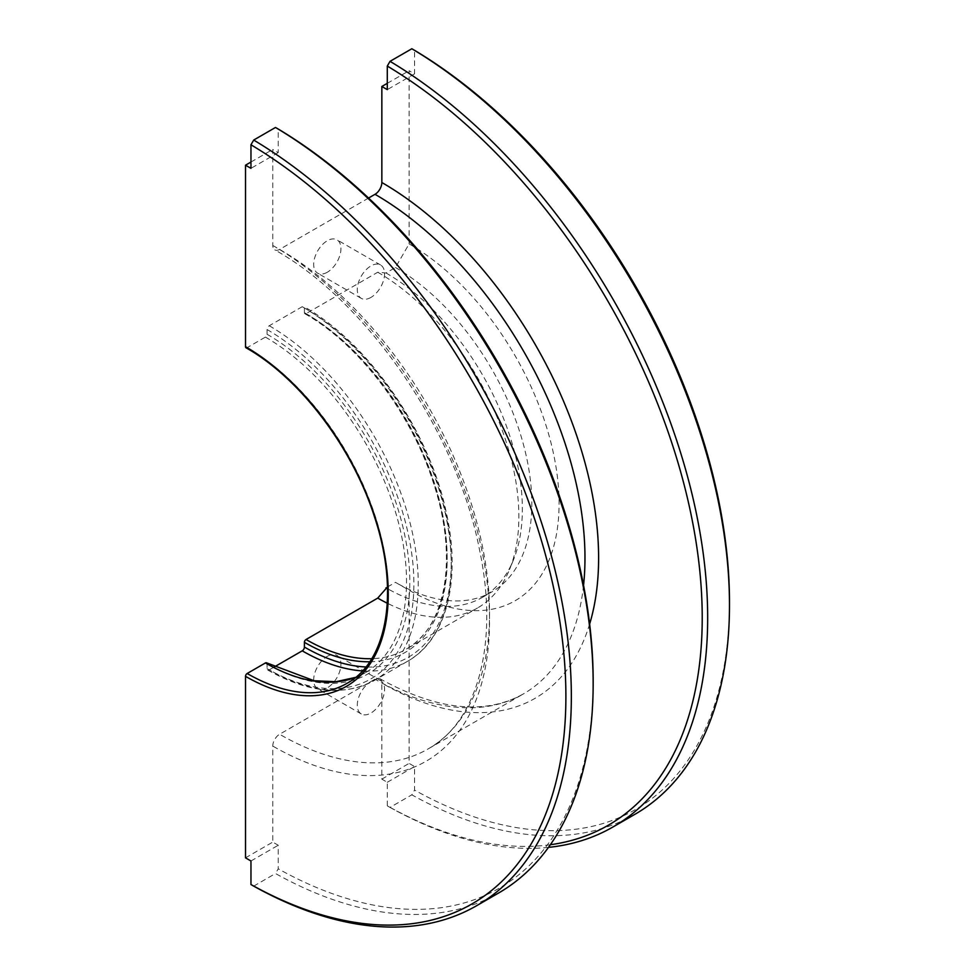 <?xml version="1.0" encoding="UTF-8"?>
<svg xmlns="http://www.w3.org/2000/svg" width="975" height="975" viewBox="0 0 975 975"><rect width="100%" height="100%" fill="white"/><g stroke="black" fill="none" stroke-linecap="round" stroke-linejoin="round"><path stroke-width="0.73" stroke-dasharray="4.88 3.66" d="M245.993 347.758A2.316 1.341 120 0 0 247.15 347.636L265.419 337.094A2.316 1.341 120 0 0 267.053 334.254L267.053 329.538A3.083 1.779 -60 0 1 269.234 325.76L302.226 306.711A3.083 1.779 -60 0 1 303.773 306.552A3.083 1.779 -60 0 1 304.407 307.966L304.407 312.695A2.316 1.341 120 0 0 304.882 313.755A2.316 1.341 120 0 0 306.04 313.633L377.752 272.232L386.015 272.976L395.472 267.516L409.11 243.896A212.075 122.448 60 0 1 559.077 503.648A212.075 122.448 60 0 1 409.11 590.228L409.11 763.388L414.558 766.533L414.558 790.103L411.84 794.82A456.934 263.811 60 0 0 634.847 814.357M409.11 243.896L409.11 70.736L414.558 73.881L414.558 50.322M729.483 602.026A453.082 261.592 60 0 1 414.558 790.103M548.486 847.385A456.934 263.811 60 0 1 390.024 807.41L411.84 794.82M550.363 844.728A453.082 261.592 60 0 1 387.294 805.838L390.024 807.41M387.294 805.838L387.294 782.279L381.847 779.135L381.847 683.109A9.64 5.57 120 0 0 379.848 678.697A9.64 5.57 120 0 0 375.022 679.173L279.593 734.26A9.64 5.57 120 0 0 272.781 746.07L272.781 842.095L278.228 845.252L278.228 868.81L275.511 873.527A456.934 263.811 60 0 0 498.518 893.063M368.562 198.047L279.593 249.405A9.64 5.57 -60 0 1 274.779 249.88A9.64 5.57 -60 0 1 272.781 245.468L272.781 149.443L278.228 152.6L278.228 129.029M593.153 680.745A453.082 261.592 60 0 1 278.228 868.81M253.695 886.129L275.511 873.527M245.517 857.842L272.781 842.095M266.577 662.842A2.316 1.341 -60 0 1 267.053 663.902L267.053 668.618A3.083 1.779 120 0 0 267.698 670.032A3.083 1.779 120 0 0 269.234 669.886L274.207 667.01M387.477 586.974L395.472 582.355L409.11 590.228M381.847 779.135L409.11 763.388M327.308 656.346A19.281 11.127 -60 0 1 336.948 655.383A19.281 11.127 -60 0 1 336.948 677.649A19.281 11.127 -60 0 1 317.667 688.777A19.281 11.127 -60 0 1 314.718 673.335A19.281 11.127 -60 0 1 327.308 656.346M250.965 162.045L272.781 149.443M387.294 83.326L409.11 70.736M327.308 272.232A19.281 11.127 -60 0 1 317.667 273.195A19.281 11.127 -60 0 1 317.667 250.928A19.281 11.127 -60 0 1 336.948 239.801A19.281 11.127 -60 0 1 339.909 255.243A19.281 11.127 -60 0 1 327.308 272.232M278.228 152.6L250.965 168.334M414.558 73.881L387.294 89.627M250.965 860.986L278.228 845.252M387.294 782.279L414.558 766.533M395.472 267.516A192.794 111.308 60 0 1 521.43 437.409A192.794 111.308 60 0 1 491.875 591.898A192.794 111.308 60 0 1 395.472 582.355M377.752 272.232A199.546 115.208 60 0 1 509.572 569.4A199.546 115.208 60 0 1 477.531 607.986A199.546 115.208 60 0 1 387.282 603.232M386.015 272.976A192.794 111.308 60 0 1 513.374 560.089A192.794 111.308 60 0 1 482.418 597.37A192.794 111.308 60 0 1 387.526 588.681M370.939 681.525A19.281 11.127 -60 0 1 380.579 680.574A19.281 11.127 -60 0 1 380.579 702.841A19.281 11.127 -60 0 1 361.298 713.968A19.281 11.127 -60 0 1 358.337 698.514A19.281 11.127 -60 0 1 370.939 681.525M370.939 297.424A19.281 11.127 -60 0 1 361.298 298.374A19.281 11.127 -60 0 1 361.298 276.108A19.281 11.127 -60 0 1 380.579 264.981A19.281 11.127 -60 0 1 383.528 280.434A19.281 11.127 -60 0 1 370.939 297.424M589.643 624.037A306.552 176.987 60 0 1 381.847 683.109M272.781 245.468A306.552 176.987 60 0 1 489.548 620.917A306.552 176.987 60 0 1 272.781 746.07M583.55 585.305A296.912 171.417 60 0 1 523.477 693.871A296.912 171.417 60 0 1 375.022 679.173M279.593 249.405A296.912 171.417 60 0 1 473.57 511.046A296.912 171.417 60 0 1 428.049 748.971A296.912 171.417 60 0 1 279.593 734.26M247.15 347.636A199.546 115.208 60 0 1 377.508 523.477A199.546 115.208 60 0 1 346.917 683.39L365.186 672.835A199.546 115.208 60 0 1 355.582 677.406M265.419 337.094A199.546 115.208 60 0 1 395.777 512.935A199.546 115.208 60 0 1 365.186 672.835L355.631 677.369M267.053 334.254A201.862 116.549 60 0 1 409.793 581.49A201.862 116.549 60 0 1 267.053 663.902M267.053 329.538A207.651 119.888 60 0 1 413.888 583.854A207.651 119.888 60 0 1 267.053 668.618M269.234 325.76A210.734 121.668 60 0 1 406.904 511.461A210.734 121.668 60 0 1 374.595 680.318A210.734 121.668 60 0 1 269.234 669.886M302.226 306.711A210.734 121.668 60 0 1 439.896 492.412A210.734 121.668 60 0 1 407.587 661.269A210.734 121.668 60 0 1 362.481 670.922M304.407 307.966A207.651 119.888 60 0 1 447.817 523.965A207.651 119.888 60 0 1 365.905 666.973M304.407 312.695A201.862 116.549 60 0 1 443.138 518.798A201.862 116.549 60 0 1 369.732 661.769M306.04 313.633A199.546 115.208 60 0 1 436.41 489.474A199.546 115.208 60 0 1 405.819 649.387A199.546 115.208 60 0 1 371.707 658.686M379.848 678.697C437.129 710.348 485.002 715.406 523.477 693.871L428.049 748.971C477.238 722.109 499.419 643.524 479.468 549.595C456.836 431.949 367.514 301.507 274.779 249.88M267.698 670.032C308.734 693.152 344.358 696.589 374.595 680.318L407.587 661.269C446.55 639.466 461.455 580.332 446.404 512.996C429.622 431.364 368.501 342.786 303.773 306.552M304.882 313.755C359.019 344.26 411.779 413.851 433.717 483.88C458.384 558.346 446.111 627.559 405.819 649.387L477.531 607.986M513.374 560.089L509.572 569.4M482.418 597.37L491.875 591.898M380.579 680.574L336.948 655.383M361.298 713.968L317.667 688.777M380.579 264.981L336.948 239.801M361.298 298.374L317.667 273.195"/><path stroke-width="1.46" d="M550.363 844.728A453.082 261.592 60 0 0 690.751 513.021A453.082 261.592 60 0 0 387.294 66.068L390.024 61.34L411.84 48.75L414.558 50.322A453.082 261.592 60 0 1 729.483 602.026L729.483 605.183A456.934 263.811 60 0 1 634.847 814.357L613.031 826.946A456.934 263.811 60 0 1 548.486 847.385M411.84 48.75A456.934 263.811 60 0 1 729.483 605.183M390.024 61.34A456.934 263.811 60 0 1 684.109 464.307A456.934 263.811 60 0 1 613.031 826.946M387.294 66.068L387.294 89.627L381.847 86.482L381.847 182.508A9.64 5.57 -60 0 1 375.022 194.305L368.562 198.047M275.511 127.457L278.228 129.029A453.082 261.592 60 0 1 593.153 680.745L593.153 683.889A456.934 263.811 60 0 1 498.518 893.063L476.702 905.665A456.934 263.811 60 0 1 253.695 886.129L250.965 884.544A453.082 261.592 60 0 0 565.89 696.479A453.082 261.592 60 0 0 250.965 144.775L253.695 140.059L275.511 127.457A456.934 263.811 60 0 1 593.153 683.889M253.695 140.059A456.934 263.811 60 0 1 547.779 543.014A456.934 263.811 60 0 1 476.702 905.665M250.965 884.544L250.965 860.986L245.517 857.842L245.517 676.333A2.316 1.341 -60 0 1 247.15 673.506L265.419 662.951A2.316 1.341 -60 0 1 266.577 662.842L314.133 680.733L335.961 681.708L355.631 677.369M250.965 144.775L250.965 168.334L245.517 165.189L245.517 346.698A2.316 1.341 120 0 0 245.993 347.758C300.129 378.263 352.877 447.854 374.827 517.883C399.494 592.337 387.221 661.562 346.917 683.39A199.546 115.208 60 0 1 247.15 673.506M274.207 667.01L302.226 650.837A3.083 1.779 120 0 0 304.407 647.059L304.407 642.33A2.316 1.341 -60 0 1 306.04 639.503L377.752 598.102L387.477 586.974M245.517 165.189L250.965 162.045M381.847 86.482L387.294 83.326M387.282 603.232A199.546 115.208 60 0 1 377.752 598.102M387.526 588.681A192.794 111.308 60 0 1 386.015 587.815M381.847 182.508A306.552 176.987 60 0 1 589.643 624.037M245.517 346.698A201.862 116.549 60 0 1 388.257 593.921A201.862 116.549 60 0 1 245.517 676.333M375.022 194.305A296.912 171.417 60 0 1 583.55 585.305M355.582 677.406A199.546 115.208 60 0 1 265.419 662.951M362.481 670.922A210.734 121.668 60 0 1 302.226 650.837M365.905 666.973A207.651 119.888 60 0 1 304.407 647.059M369.732 661.769A201.862 116.549 60 0 1 304.407 642.33M371.707 658.686A199.546 115.208 60 0 1 306.04 639.503"/></g></svg>
